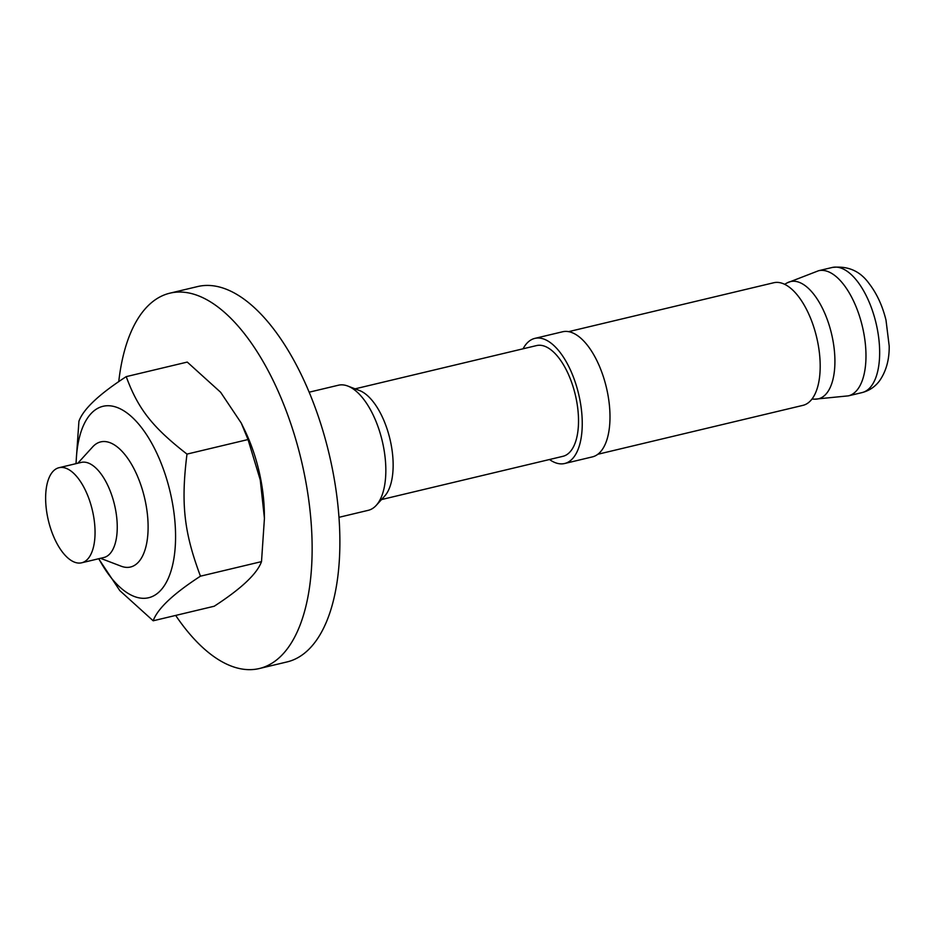 <?xml version="1.0" encoding="UTF-8"?>
<svg xmlns="http://www.w3.org/2000/svg" width="936" height="936" viewBox="0 0 936 936"><rect width="100%" height="100%" fill="white"/><g stroke="black" fill="none" stroke-linecap="round" stroke-linejoin="round"><path stroke-width="1.4" d="M94.501 522.592A48.883 22.569 -103.4 0 0 59.003 467.707A48.883 22.569 -103.4 0 0 48.38 520.486A48.883 22.569 -103.4 0 0 81.678 562.793A48.883 22.569 -103.4 0 0 94.501 522.592M381.514 499.567L562.945 456.312A56.92 26.29 -103.4 0 0 577.875 409.5A56.92 26.29 -103.4 0 0 536.539 345.583L355.107 388.838M338.984 517.315L368.234 510.331A64.315 29.706 -103.4 0 0 376.237 505.37L384.649 496.115A56.92 26.29 -103.4 0 0 392.5 453.691A56.92 26.29 -103.4 0 0 359.471 390.511L347.782 386.041A64.315 29.706 -103.4 0 0 338.411 385.222L309.161 392.196M100.491 558.312L121.142 566.198A64.315 29.706 -103.4 0 0 130.513 567.017A64.315 29.706 -103.4 0 0 147.385 514.121A64.315 29.706 -103.4 0 0 100.69 441.897A64.315 29.706 -103.4 0 0 92.687 446.87L77.817 463.215M81.678 562.793L103.873 557.505A48.883 22.569 -103.4 0 0 116.696 517.304A48.883 22.569 -103.4 0 0 81.198 462.419L59.003 467.707M376.237 505.37A64.315 29.706 -103.4 0 0 385.105 457.435A64.315 29.706 -103.4 0 0 347.782 386.041M549.49 459.517A64.315 29.706 -103.4 0 0 564.654 463.507A64.315 29.706 -103.4 0 0 581.525 410.611A64.315 29.706 -103.4 0 0 534.83 338.387A64.315 29.706 -103.4 0 0 523.084 348.789M564.654 463.507L592.394 456.885A64.315 29.706 -103.4 0 0 609.266 403.989A64.315 29.706 -103.4 0 0 562.571 331.777L534.83 338.387M568.62 331.648L773.709 282.754A63.028 29.11 76.6 0 1 816.648 337.299A63.028 29.11 76.6 0 1 802.948 405.358L597.847 454.264M261.507 561.623L264.432 518.333L260.266 479.992L248.028 439.546L186.989 454.1C180.8 503.486 183.959 532.198 200.468 576.178L261.507 561.623C257.096 573.791 241.324 588.662 214.215 606.235L153.176 620.79L119.796 590.593L98.666 558.745M200.468 576.178C173.359 593.752 157.587 608.622 153.176 620.79M75.992 463.659L78.928 421.247C83.339 409.079 99.111 394.208 126.22 376.635C138.107 408.962 152.404 427.179 186.989 454.1M248.028 439.546L241.254 423.072L220.639 392.278L187.258 362.08L126.22 376.635M98.795 558.71A98.397 45.443 -103.4 0 0 174.763 552.158A98.397 45.443 -103.4 0 0 115.327 406.867A98.397 45.443 -103.4 0 0 76.12 463.624M241.254 423.072L244.624 430.01A98.397 45.443 76.6 0 1 264.338 512.682L264.432 518.333M118.743 381.689A192.933 89.107 76.6 0 1 169.861 293.179L197.601 286.568A192.933 89.107 76.6 0 1 329.027 453.574A192.933 89.107 76.6 0 1 287.095 661.916L259.354 668.526A192.933 89.107 76.6 0 1 235.205 667.427A192.933 89.107 76.6 0 1 175.675 615.432M169.861 293.179A192.933 89.107 76.6 0 1 301.287 460.184A192.933 89.107 76.6 0 1 259.354 668.526M811.98 399.064L814.858 399.169A60.255 27.834 -103.4 0 0 834.233 349.268A60.255 27.834 -103.4 0 0 787.141 282.894L784.614 284.298M818.544 270.738L832.233 267.474A64.315 29.706 76.6 0 1 878.927 339.698A64.315 29.706 76.6 0 1 862.056 392.594L848.379 395.858A64.315 29.706 -103.4 0 0 865.25 342.95A64.315 29.706 -103.4 0 0 818.555 270.738L787.141 282.894M848.379 395.858L814.858 399.169M832.233 267.474C847.747 265.637 859.985 270.937 868.959 283.386C876.786 293.483 882.461 305.733 885.994 320.124L889.2 346.039C889.375 359.67 886.17 371.241 879.606 380.73C875.172 386.732 869.322 390.686 862.056 392.594"/></g></svg>
